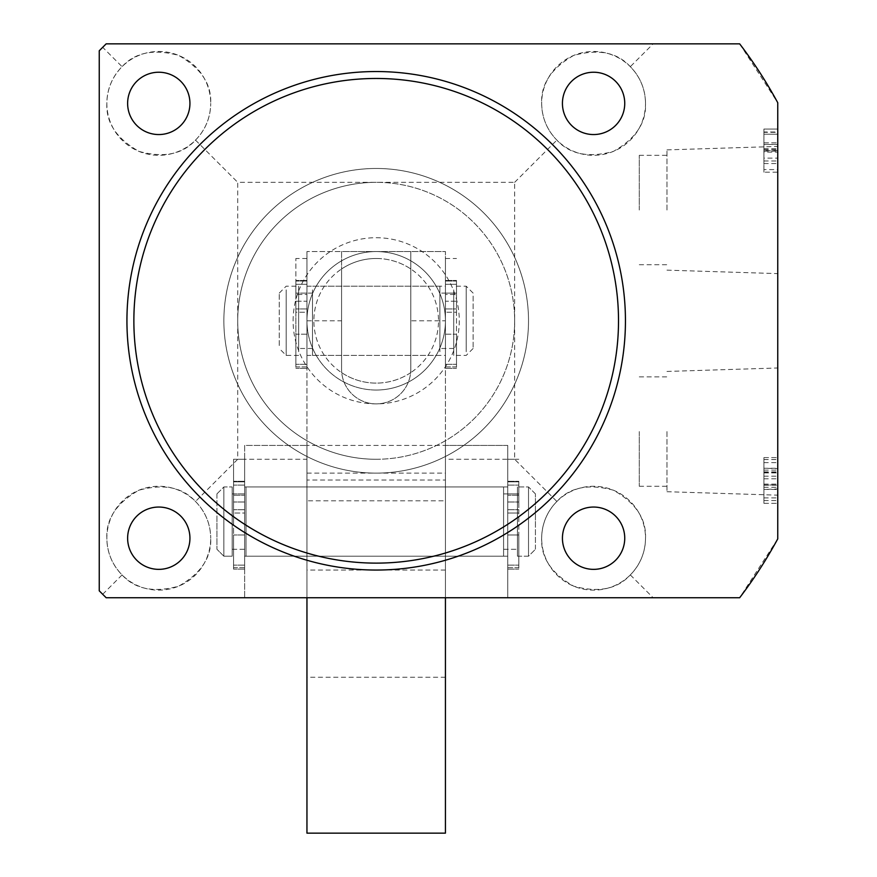 <?xml version="1.0" encoding="UTF-8"?>
<svg xmlns="http://www.w3.org/2000/svg" width="877" height="877" viewBox="0 0 877 877"><rect width="100%" height="100%" fill="white"/><g stroke="black" fill="none" stroke-linecap="round" stroke-linejoin="round"><path stroke-width="0.66" stroke-dasharray="4.38 3.29" d="M445.428 677.252L306.95 677.252L306.95 833.15L445.428 833.15L445.428 251.556L306.95 251.556L341.57 251.556L341.57 369.261A34.62 34.62 0 0 0 376.189 403.88A34.62 34.62 0 0 0 410.809 369.261L410.809 251.556L445.428 251.556L445.428 320.796A69.239 69.239 0 0 0 376.189 251.556A69.239 69.239 0 0 0 306.95 320.796A69.239 69.239 0 0 1 376.189 251.556A69.239 69.239 0 0 1 445.428 320.796A69.239 69.239 0 0 1 376.189 390.035A69.239 69.239 0 0 1 306.95 320.796A69.239 69.239 0 0 0 376.189 390.035A69.239 69.239 0 0 0 445.428 320.796L445.428 480.037L306.95 480.037L306.95 597.741L106.161 597.741L99.244 590.824L99.244 50.778L102.697 47.314L122.067 66.674C112.157 76.913 107.082 89.147 106.851 103.398C105.942 122.659 116.63 138.643 138.906 151.37C163.659 158.134 182.526 154.374 195.505 140.112C205.415 129.884 210.48 117.639 210.71 103.398A51.929 51.929 0 0 1 158.781 155.317A51.929 51.929 0 0 1 106.851 103.398A51.929 51.929 0 0 1 158.781 51.469A51.929 51.929 0 0 1 210.71 103.398C211.62 84.126 200.943 68.143 178.656 55.415C153.903 48.652 135.036 52.412 122.067 66.674M528.513 320.796A152.324 152.324 0 0 1 376.189 473.12A152.324 152.324 0 0 1 223.865 320.796A152.324 152.324 0 0 1 376.189 168.472A152.324 152.324 0 0 1 528.513 320.796A152.324 152.324 0 0 1 376.189 473.12A152.324 152.324 0 0 1 223.865 320.796A152.324 152.324 0 0 1 376.189 168.472A152.324 152.324 0 0 1 528.513 320.796M445.428 556.204L306.95 556.204L306.95 486.965L306.95 556.204L445.428 556.204L445.428 486.965L306.95 486.965L445.428 486.965L445.428 597.741L445.428 445.428L445.428 597.741L445.428 445.428L306.95 445.428L445.428 445.428L445.428 556.204L507.739 556.204L507.739 521.585L507.739 556.204L507.739 521.585L507.739 556.204L445.428 556.204M777.756 210.02L777.756 146.426L777.756 210.02M666.98 210.02L666.98 149.89L666.98 210.02M639.289 210.02L639.289 155.317L639.289 210.02M777.756 431.572L777.756 495.165L777.756 431.572M666.98 431.572L666.98 491.712L666.98 431.572M639.289 431.572L639.289 486.275L639.289 431.572M624.742 103.398A31.155 31.155 0 0 1 593.586 134.554A31.155 31.155 0 0 1 562.431 103.398A31.155 31.155 0 0 1 593.586 72.232A31.155 31.155 0 0 1 624.742 103.398M630.311 66.674C617.331 52.412 598.476 48.652 573.722 55.415C551.436 68.143 540.747 84.126 541.668 103.398C541.887 117.639 546.963 129.884 556.873 140.112C569.842 154.374 588.708 158.134 613.462 151.37C635.748 138.643 646.437 122.659 645.516 103.398A51.929 51.929 0 0 1 593.586 155.317A51.929 51.929 0 0 1 541.668 103.398A51.929 51.929 0 0 1 593.586 51.469A51.929 51.929 0 0 1 645.516 103.398C645.286 89.147 640.221 76.913 630.311 66.674L653.135 43.85L106.161 43.85L102.697 47.314M189.936 103.398A31.155 31.155 0 0 1 158.781 134.554A31.155 31.155 0 0 1 127.625 103.398A31.155 31.155 0 0 1 158.781 72.232A31.155 31.155 0 0 1 189.936 103.398M624.742 538.204A31.155 31.155 0 0 1 593.586 569.359A31.155 31.155 0 0 1 562.431 538.204A31.155 31.155 0 0 1 593.586 507.049A31.155 31.155 0 0 1 624.742 538.204M556.873 501.48C546.963 511.719 541.887 523.953 541.668 538.204C540.747 557.465 551.436 573.459 573.722 586.176C598.476 592.94 617.331 589.191 630.311 574.917C640.221 564.689 645.286 552.444 645.516 538.204A51.929 51.929 0 0 1 593.586 590.133A51.929 51.929 0 0 1 541.668 538.204A51.929 51.929 0 0 1 593.586 486.275A51.929 51.929 0 0 1 645.516 538.204C646.437 518.943 635.748 502.949 613.462 490.221C588.708 483.468 569.842 487.217 556.873 501.48L514.656 459.274L514.656 182.328L237.711 182.328L237.711 459.274L195.505 501.48C182.526 487.217 163.659 483.468 138.906 490.221C116.63 502.949 105.942 518.943 106.851 538.204C107.082 552.444 112.157 564.689 122.067 574.917C135.036 589.191 153.903 592.94 178.656 586.176C200.943 573.459 211.62 557.465 210.71 538.204A51.929 51.929 0 0 1 158.781 590.133A51.929 51.929 0 0 1 106.851 538.204A51.929 51.929 0 0 1 158.781 486.275A51.929 51.929 0 0 1 210.71 538.204C210.48 523.953 205.415 511.719 195.505 501.48M189.936 538.204A31.155 31.155 0 0 1 158.781 569.359A31.155 31.155 0 0 1 127.625 538.204A31.155 31.155 0 0 1 158.781 507.049A31.155 31.155 0 0 1 189.936 538.204M625.444 320.796A249.254 249.254 0 0 0 376.189 71.541A249.254 249.254 0 0 0 126.935 320.796A249.254 249.254 0 0 0 376.189 570.05A249.254 249.254 0 0 0 625.444 320.796M777.756 488.971L777.756 468.252L763.911 468.252L777.756 468.592L777.756 472.933L777.756 457.608L777.756 503.321L777.756 485.025L777.756 489.443L763.911 489.443L777.756 488.971M630.311 574.917L653.135 597.741L739.662 597.741L777.756 538.862L777.756 102.73L739.662 43.85L653.135 43.85M777.756 152.127L777.756 129.051L777.756 172.177L777.756 152.127L763.911 152.127L763.911 129.051L777.756 129.051L763.911 129.051L763.911 132.35L777.756 132.35M306.95 459.274L306.95 597.741L306.95 459.274L237.711 459.274M514.656 459.274L445.428 459.274M653.135 597.741L306.95 597.741L306.95 445.428L306.95 597.741L244.639 597.741L244.639 445.428L306.95 445.428L244.639 445.428L244.639 597.741L306.95 597.741M122.067 574.917L102.697 594.288M514.656 182.328L556.873 140.112M195.505 140.112L237.711 182.328M445.428 570.05L306.95 570.05M306.95 473.12L445.428 473.12M763.911 485.222L763.911 457.608L763.911 503.321L763.911 485.025L763.911 488.971L763.911 485.222L777.756 485.222M763.911 471.892L777.756 471.892M763.911 470.127L777.756 470.127M763.911 472.933L777.756 472.933L763.911 472.933M763.911 457.608L777.756 457.608L763.911 457.608M763.911 459.537L777.756 459.537M763.911 462.607L777.756 462.607M763.911 476.2L777.756 476.2M763.911 484.104L777.756 484.104M763.911 497.895L777.756 497.895M763.911 500.537L777.756 500.537M763.911 503.321L777.756 503.321L763.911 503.321M763.911 485.025L777.756 485.025L763.911 485.025M763.911 487.316L777.756 487.316M763.911 484.992L763.911 472.528L763.911 484.992L777.756 484.992L777.756 472.528L777.756 484.992M763.911 478.787L777.756 478.787M763.911 472.528L777.756 472.528M763.911 132.35L763.911 134.225L777.756 134.225L763.911 134.225L763.911 131.988L777.756 131.988M763.911 131.988L763.911 129.051L777.756 129.051L763.911 129.051L763.911 169.59L777.756 169.59M763.911 169.59L763.911 158.112L777.756 158.112M763.911 158.112L763.911 172.177L777.756 172.177M763.911 172.177L763.911 152.127M763.911 150.581L763.911 160.973L763.911 142.852L763.911 150.581L777.756 150.581L777.756 160.973L777.756 142.852L777.756 163.56L777.756 150.581M763.911 144.453L763.911 163.56L763.911 142.852L763.911 144.453L777.756 144.453M763.911 151.118L777.756 151.118M763.911 142.852L777.756 142.852L763.911 142.852M763.911 149.638L777.756 149.638M763.911 163.56L777.756 163.56M763.911 160.973L777.756 160.973M763.911 144.398L777.756 144.398M763.911 148.761L777.756 148.761M466.191 351.732L466.191 286.176L466.191 351.732M453.727 289.87L453.727 355.415L453.727 289.87M473.12 296.053L473.12 348.487L473.12 296.053M453.727 345.538L453.727 293.104L453.727 345.538M439.881 345.538L439.881 293.104L439.881 345.538M298.64 351.732L298.64 286.176L298.64 351.732M286.176 289.87L286.176 355.415L286.176 289.87M279.259 345.538L279.259 293.104L279.259 345.538M312.486 345.538L312.486 293.104L312.486 345.538M298.64 345.538L298.64 293.104L298.64 345.538M439.881 351.732L439.881 286.176L439.881 351.732M312.486 289.87L312.486 355.415L312.486 289.87M376.189 168.472A152.324 152.324 0 0 1 528.513 320.796A152.324 152.324 0 0 1 376.189 473.12A152.324 152.324 0 0 0 528.513 320.796A152.324 152.324 0 0 0 376.189 168.472A152.324 152.324 0 0 0 223.865 320.796A152.324 152.324 0 0 0 376.189 473.12A152.324 152.324 0 0 1 223.865 320.796A152.324 152.324 0 0 1 376.189 168.472A152.324 152.324 0 0 0 223.865 320.796A152.324 152.324 0 0 0 376.189 473.12A152.324 152.324 0 0 1 223.865 320.796A152.324 152.324 0 0 1 376.189 168.472M410.809 372.604A62.311 62.311 0 0 1 341.57 372.604L341.57 268.987A62.311 62.311 0 0 1 410.809 268.987L410.809 372.604A62.311 62.311 0 0 1 341.57 372.604L341.57 268.987A62.311 62.311 0 0 1 410.809 268.987A62.311 62.311 0 0 1 410.809 372.604L410.809 268.987M410.809 320.796L410.809 251.556L341.57 251.556L341.57 369.261A34.62 34.62 0 0 0 376.189 403.88A34.62 34.62 0 0 0 410.809 369.261L410.809 320.796L445.428 320.796L445.428 258.485L445.428 366.904L445.428 312.234L456.5 312.234L456.5 366.904L456.5 301.228L456.5 312.234L445.428 312.234L445.428 320.796A69.239 69.239 0 0 1 376.189 390.035A69.239 69.239 0 0 1 306.95 320.796L306.95 480.037M376.189 390.035A69.239 69.239 0 0 0 445.428 320.796A69.239 69.239 0 0 0 376.189 251.556A69.239 69.239 0 0 0 306.95 320.796A69.239 69.239 0 0 0 376.189 390.035A69.239 69.239 0 0 0 445.428 320.796A69.239 69.239 0 0 0 376.189 251.556A69.239 69.239 0 0 0 306.95 320.796A69.239 69.239 0 0 0 376.189 390.035M376.189 383.106A62.311 62.311 0 0 1 341.57 268.987A62.311 62.311 0 0 1 376.189 258.485M507.739 521.585L507.739 597.741L445.428 597.741L507.739 597.741L507.739 445.428L507.739 567.682L507.739 513.023L518.811 513.023L518.811 569.129L518.811 481.835L518.811 513.023L507.739 513.023L507.739 521.585L507.739 459.274L507.739 569.129L507.739 534.992L518.811 534.992L518.811 565.117L518.811 534.992L507.739 534.992L507.739 569.129L507.739 502.006L507.739 513.023L518.811 513.023L507.739 513.023L507.739 521.585M507.739 445.428L445.428 445.428L507.739 445.428M306.95 355.415L306.95 286.176L306.95 355.415L341.57 355.415L341.57 286.176L341.57 355.415L445.428 355.415L445.428 286.176L445.428 355.415M306.95 286.176L445.428 286.176M410.809 355.415L410.809 286.176L410.809 355.415M445.428 480.037L445.428 500.811L306.95 500.811M445.428 500.811L445.428 597.741M306.95 677.252L306.95 251.556L306.95 366.904L306.95 312.234L295.867 312.234L295.867 320.796L295.867 258.485L295.867 366.904L295.867 301.228L295.867 312.234L306.95 312.234L306.95 320.796L341.57 320.796M223.865 556.128L223.865 486.965L223.865 556.128M232.175 487.031L232.175 556.204L232.175 487.031M216.937 493.948L216.937 549.276L216.937 493.948M232.175 549.221L232.175 493.894L232.175 549.221M246.02 549.221L246.02 493.894L246.02 549.221M517.43 556.128L517.43 486.965L517.43 556.128M528.513 487.031L528.513 556.204L528.513 487.031M535.43 549.221L535.43 493.894L535.43 549.221M503.584 549.221L503.584 493.894L503.584 549.221M517.43 549.221L517.43 493.894L517.43 549.221M246.02 556.128L246.02 486.965L246.02 556.128M503.584 487.031L503.584 556.204L503.584 487.031M244.639 521.585L244.639 459.274L244.639 567.682L244.639 513.023L233.556 513.023L233.556 521.585L233.556 459.274L233.556 569.129L233.556 481.835L233.556 513.023L244.639 513.023L244.639 569.129L244.639 534.992L233.556 534.992L233.556 565.117L233.556 534.992L244.639 534.992L244.639 569.129L244.639 502.006L244.639 513.023L233.556 513.023L244.639 513.023L244.639 521.585M306.95 521.585L306.95 556.204L306.95 521.585M223.865 526.803L223.865 486.965L223.865 526.803M232.175 516.367L232.175 556.204L232.175 516.367M216.937 517.408L216.937 549.276L216.937 517.408M232.175 525.751L232.175 493.894L232.175 525.751M246.02 525.751L246.02 493.894L246.02 525.751M517.43 526.803L517.43 486.965L517.43 526.803M528.513 516.367L528.513 556.204L528.513 516.367M535.43 525.751L535.43 493.894L535.43 525.751M503.584 525.751L503.584 493.894L503.584 525.751M517.43 525.751L517.43 493.894L517.43 525.751M246.02 526.803L246.02 486.965L246.02 526.803M503.584 516.367L503.584 556.204L503.584 516.367M244.639 481.835L244.639 509.723L244.639 481.265L244.639 485.091L244.639 481.265L244.639 481.835L233.556 481.835L233.556 502.006L233.556 481.265L233.556 485.091L233.556 481.265L233.556 481.835L244.639 481.835M233.556 495.242L233.556 481.265L233.556 495.242L233.556 493.894L233.556 495.242L244.639 495.242L244.639 485.091L244.639 495.242L244.639 493.894L244.639 495.242L233.556 495.242L244.639 495.242L244.639 481.265L244.639 495.242L244.639 493.894L244.639 495.242L233.556 495.242M244.639 513.023L244.639 509.723L244.639 513.023M244.639 534.992L233.556 534.992L244.639 534.992L244.639 565.117L244.639 534.992M233.556 567.682L233.556 565.117L233.556 569.129L233.556 567.682L244.639 567.682L244.639 569.129L244.639 565.117L244.639 569.129L244.639 567.682L233.556 567.682M306.95 301.228L306.95 281.046L306.95 301.228L295.867 301.228L295.867 281.046L295.867 301.228L306.95 301.228M306.95 284.301L306.95 294.453L295.867 294.453L295.867 280.476L295.867 294.453L295.867 293.104L295.867 294.453L306.95 294.453L306.95 284.301L295.867 284.301L306.95 284.301M306.95 294.453L306.95 293.104L306.95 294.453M306.95 312.234L306.95 308.934L306.95 312.234M306.95 334.203L295.867 334.203L295.867 364.328L295.867 334.203L306.95 334.203L306.95 364.328L306.95 334.203M295.867 366.904L295.867 364.328L295.867 368.34L295.867 366.904L306.95 366.904L306.95 368.34L306.95 364.328L306.95 368.34L306.95 366.904L295.867 366.904M445.428 301.228L445.428 281.046L445.428 301.228L456.5 301.228L456.5 281.046L456.5 301.228L445.428 301.228M445.428 284.301L445.428 294.453L456.5 294.453L456.5 280.476L456.5 294.453L456.5 293.104L456.5 294.453L445.428 294.453L445.428 284.301L456.5 284.301L445.428 284.301M445.428 294.453L445.428 293.104L445.428 294.453M445.428 312.234L445.428 308.934L445.428 312.234M445.428 334.203L456.5 334.203L456.5 364.328L456.5 334.203L445.428 334.203L445.428 364.328L445.428 334.203M456.5 366.904L456.5 364.328L456.5 368.34L456.5 366.904L445.428 366.904L445.428 368.34L445.428 364.328L445.428 368.34L445.428 366.904L456.5 366.904M507.739 481.835L507.739 509.723L507.739 481.265L507.739 485.091L507.739 481.265L507.739 481.835L518.811 481.835L518.811 502.006L518.811 481.265L518.811 485.091L518.811 481.265L518.811 481.835L507.739 481.835M518.811 495.242L518.811 481.265L518.811 495.242L518.811 493.894L518.811 495.242L507.739 495.242L507.739 485.091L507.739 495.242L507.739 493.894L507.739 495.242L518.811 495.242L507.739 495.242L507.739 481.265L507.739 495.242L507.739 493.894L507.739 495.242L518.811 495.242M507.739 513.023L507.739 509.723L507.739 513.023M507.739 534.992L518.811 534.992L507.739 534.992L507.739 565.117L507.739 534.992M518.811 567.682L518.811 565.117L518.811 569.129L518.811 567.682L507.739 567.682L507.739 569.129L507.739 565.117L507.739 569.129L507.739 567.682L518.811 567.682M293.104 320.796A83.085 83.085 0 0 1 376.189 237.711A83.085 83.085 0 0 1 459.274 320.796A83.085 83.085 0 0 1 376.189 403.88A83.085 83.085 0 0 1 293.104 320.796M763.911 150.888L777.756 150.888M376.189 459.274A138.478 138.478 0 0 0 514.656 320.796A138.478 138.478 0 0 0 376.189 182.328A138.478 138.478 0 0 1 514.656 320.796A138.478 138.478 0 0 1 376.189 459.274A138.478 138.478 0 0 1 237.711 320.796A138.478 138.478 0 0 1 376.189 182.328A138.478 138.478 0 0 0 237.711 320.796A138.478 138.478 0 0 0 376.189 459.274M244.639 502.006L233.556 502.006L244.639 502.006M244.639 509.723L233.556 509.723L244.639 509.723M244.639 485.091L233.556 485.091L244.639 485.091M244.639 565.117L233.556 565.117L244.639 565.117M306.95 308.934L295.867 308.934L306.95 308.934M306.95 281.046L295.867 281.046L306.95 281.046M306.95 364.328L295.867 364.328L306.95 364.328M445.428 308.934L456.5 308.934L445.428 308.934M445.428 281.046L456.5 281.046L445.428 281.046M445.428 364.328L456.5 364.328L445.428 364.328M507.739 502.006L518.811 502.006L507.739 502.006M507.739 509.723L518.811 509.723L507.739 509.723M507.739 485.091L518.811 485.091L507.739 485.091M507.739 565.117L518.811 565.117L507.739 565.117M666.98 270.149L777.756 273.613M639.289 264.711L666.98 264.711M666.98 491.712L777.756 495.165M639.289 486.275L666.98 486.275M639.289 376.88L666.98 376.88M666.98 371.442L777.756 367.989M639.289 155.317L666.98 155.317M666.98 149.89L777.756 146.426M473.12 348.487L466.191 355.415L453.727 355.415M453.727 348.487L439.881 348.487M298.64 355.415L286.176 355.415L279.259 348.487M312.486 348.487L298.64 348.487M439.881 355.415L312.486 355.415M439.881 286.176L312.486 286.176M312.486 293.104L298.64 293.104M279.259 293.104L286.176 286.176L298.64 286.176M453.727 293.104L439.881 293.104M473.12 293.104L466.191 286.176L453.727 286.176M507.739 486.965L445.428 486.965L507.739 486.965M223.865 556.204L232.175 556.204L223.865 556.204L216.937 549.276L223.865 556.204M232.175 549.276L246.02 549.276L232.175 549.276M517.43 556.204L528.513 556.204L535.43 549.276L528.513 556.204L517.43 556.204M503.584 549.276L517.43 549.276L503.584 549.276M246.02 556.204L503.584 556.204L246.02 556.204M246.02 486.965L503.584 486.965L246.02 486.965M503.584 493.894L517.43 493.894L503.584 493.894M535.43 493.894L528.513 486.965L517.43 486.965L528.513 486.965L535.43 493.894M232.175 493.894L246.02 493.894L232.175 493.894M216.937 493.894L223.865 486.965L232.175 486.965L223.865 486.965L216.937 493.894M244.639 486.965L306.95 486.965L244.639 486.965M244.639 556.204L306.95 556.204L244.639 556.204M244.639 459.274L233.556 459.274L244.639 459.274M244.639 481.265L233.556 481.265L244.639 481.265M244.639 493.894L233.556 493.894L244.639 493.894M244.639 569.129L233.556 569.129L244.639 569.129M306.95 258.485L295.867 258.485M306.95 280.476L295.867 280.476L306.95 280.476M306.95 293.104L295.867 293.104M306.95 368.34L295.867 368.34L306.95 368.34M445.428 258.485L456.5 258.485M445.428 280.476L456.5 280.476L445.428 280.476M445.428 293.104L456.5 293.104M445.428 368.34L456.5 368.34L445.428 368.34M507.739 459.274L518.811 459.274L507.739 459.274M507.739 481.265L518.811 481.265L507.739 481.265M507.739 493.894L518.811 493.894L507.739 493.894M507.739 569.129L518.811 569.129L507.739 569.129"/><path stroke-width="1.32" d="M618.515 320.796A242.326 242.326 0 0 0 376.189 78.47A242.326 242.326 0 0 0 133.863 320.796A242.326 242.326 0 0 0 376.189 563.122A242.326 242.326 0 0 0 618.515 320.796M126.935 320.796A249.254 249.254 0 0 1 376.189 71.541A249.254 249.254 0 0 1 625.444 320.796A249.254 249.254 0 0 1 376.189 570.05A249.254 249.254 0 0 1 126.935 320.796M624.742 103.398A31.155 31.155 0 0 1 593.586 134.554A31.155 31.155 0 0 1 562.431 103.398A31.155 31.155 0 0 1 593.586 72.232A31.155 31.155 0 0 1 624.742 103.398M189.936 103.398A31.155 31.155 0 0 1 158.781 134.554A31.155 31.155 0 0 1 127.625 103.398A31.155 31.155 0 0 1 158.781 72.232A31.155 31.155 0 0 1 189.936 103.398M624.742 538.204A31.155 31.155 0 0 1 593.586 569.359A31.155 31.155 0 0 1 562.431 538.204A31.155 31.155 0 0 1 593.586 507.049A31.155 31.155 0 0 1 624.742 538.204M189.936 538.204A31.155 31.155 0 0 1 158.781 569.359A31.155 31.155 0 0 1 127.625 538.204A31.155 31.155 0 0 1 158.781 507.049A31.155 31.155 0 0 1 189.936 538.204M777.756 538.862L777.756 102.73A456.961 456.961 0 0 0 739.662 43.85L106.161 43.85L99.244 50.778L99.244 590.824L106.161 597.741L739.662 597.741A456.961 456.961 0 0 0 777.756 538.862M306.95 597.741L306.95 833.15L445.428 833.15L445.428 597.741"/></g></svg>
